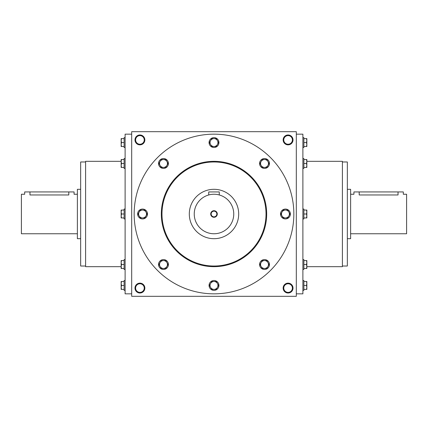 <?xml version="1.0" encoding="UTF-8"?>
<svg xmlns="http://www.w3.org/2000/svg" width="428" height="428" viewBox="0 0 428 428"><rect width="100%" height="100%" fill="white"/><g stroke="black" fill="none" stroke-linecap="round" stroke-linejoin="round"><path stroke-width="0.64" d="M80.662 238.69L77.372 238.69L77.372 189.31L80.662 189.31M77.372 233.752L21.4 233.752L21.4 194.248L24.69 194.248L24.69 191.942L74.076 191.942L74.076 194.248L77.372 194.248M68.812 191.942L68.812 194.959C75.606 194.184 75.606 194.184 68.812 194.959L29.96 194.959C23.166 194.184 23.166 194.184 29.96 194.959L29.96 191.942M347.338 189.31L350.628 189.31L350.628 238.69L347.338 238.69M350.628 194.248L353.924 194.248L353.924 191.942L403.31 191.942L403.31 194.248L406.6 194.248L406.6 233.752L350.628 233.752M359.188 191.942L359.188 194.959C352.394 194.184 352.394 194.184 359.188 194.959L398.04 194.959C404.835 194.184 404.835 194.184 398.04 194.959L398.04 191.942M125.11 290.382L124.12 290.382L124.12 280.506L125.11 280.506M121.509 285.444L121.156 287.418L121.509 289.392L121.156 289.392L121.156 283.47L121.509 285.444L124.12 285.444M124.12 289.392L121.509 289.392M121.156 281.49L121.509 281.49L121.156 283.47L121.156 281.49M124.12 281.49L121.509 281.49M125.11 269.458L124.12 269.458L124.12 259.582L125.11 259.582M121.509 264.52L121.156 266.494L121.509 268.468L121.156 268.468L121.156 262.541L121.509 264.52L124.12 264.52M124.12 268.468L121.509 268.468M121.156 260.566L121.509 260.566L121.156 262.541L121.156 260.566M124.12 260.566L121.509 260.566M125.11 218.938L124.12 218.938L124.12 209.062L125.11 209.062M121.509 214L121.156 215.974L121.509 217.948L121.156 217.948L121.156 212.026L121.509 214L124.12 214M124.12 217.948L121.509 217.948M121.156 210.052L121.509 210.052L121.156 212.026L121.156 210.052M124.12 210.052L121.509 210.052M125.11 168.418L124.12 168.418L124.12 158.542L125.11 158.542M121.509 163.48L121.156 165.459L121.509 167.434L121.156 167.434L121.156 161.506L121.509 163.48L124.12 163.48M124.12 167.434L121.509 167.434M121.156 159.532L121.509 159.532L121.156 161.506L121.156 159.532M124.12 159.532L121.509 159.532M125.11 147.494L124.12 147.494L124.12 137.618L125.11 137.618M121.509 142.556L121.156 144.53L121.509 146.51L121.156 146.51L121.156 140.582L121.509 142.556L124.12 142.556M124.12 146.51L121.509 146.51M121.156 138.608L121.509 138.608L121.156 140.582L121.156 138.608M124.12 138.608L121.509 138.608M302.89 280.506L303.88 280.506L303.88 290.382L302.89 290.382M306.491 285.444L306.844 283.47L306.491 281.49L306.844 281.49L306.844 287.418L306.491 285.444L303.88 285.444M303.88 281.49L306.491 281.49M306.844 289.392L306.491 289.392L306.844 287.418L306.844 289.392M303.88 289.392L306.491 289.392M302.89 259.582L303.88 259.582L303.88 269.458L302.89 269.458M306.491 264.52L306.844 262.541L306.491 260.566L306.844 260.566L306.844 266.494L306.491 264.52L303.88 264.52M303.88 260.566L306.491 260.566M306.844 268.468L306.491 268.468L306.844 266.494L306.844 268.468M303.88 268.468L306.491 268.468M302.89 209.062L303.88 209.062L303.88 218.938L302.89 218.938M306.491 214L306.844 212.026L306.491 210.052L306.844 210.052L306.844 215.974L306.491 214L303.88 214M303.88 210.052L306.491 210.052M306.844 217.948L306.491 217.948L306.844 215.974L306.844 217.948M303.88 217.948L306.491 217.948M302.89 158.542L303.88 158.542L303.88 168.418L302.89 168.418M306.491 163.48L306.844 161.506L306.491 159.532L306.844 159.532L306.844 165.459L306.491 163.48L303.88 163.48M303.88 159.532L306.491 159.532M306.844 167.434L306.491 167.434L306.844 165.459L306.844 167.434M303.88 167.434L306.491 167.434M302.89 137.618L303.88 137.618L303.88 147.494L302.89 147.494M306.491 142.556L306.844 140.582L306.491 138.608L306.844 138.608L306.844 144.53L306.491 142.556L303.88 142.556M303.88 138.608L306.491 138.608M306.844 146.51L306.491 146.51L306.844 144.53L306.844 146.51M303.88 146.51L306.491 146.51M269.458 163.48A4.938 4.938 0 0 0 262.048 159.205A4.938 4.938 0 0 0 262.048 167.76A4.938 4.938 0 0 0 269.458 163.48M259.957 163.48L262.236 159.532L266.799 159.532L269.078 163.48L266.799 167.434L262.236 167.434L259.957 163.48M267.939 161.506A3.948 3.948 0 0 0 261.096 161.506A3.948 3.948 0 0 0 264.52 167.434A3.948 3.948 0 0 0 267.939 161.506M290.382 214A4.938 4.938 0 0 0 282.972 209.725A4.938 4.938 0 0 0 282.972 218.275A4.938 4.938 0 0 0 290.382 214M280.88 214L283.159 210.052L287.723 210.052L290.007 214L287.723 217.948L283.159 217.948L280.88 214M288.863 212.026A3.948 3.948 0 0 0 282.02 212.026A3.948 3.948 0 0 0 285.444 217.948A3.948 3.948 0 0 0 288.863 212.026M269.458 264.52A4.938 4.938 0 0 0 262.048 260.24A4.938 4.938 0 0 0 262.048 268.795A4.938 4.938 0 0 0 269.458 264.52M259.957 264.52L262.236 260.566L266.799 260.566L269.078 264.52L266.799 268.468L262.236 268.468L259.957 264.52M267.939 262.541A3.948 3.948 0 0 0 261.096 262.541A3.948 3.948 0 0 0 264.52 268.468A3.948 3.948 0 0 0 267.939 262.541M218.938 285.444A4.938 4.938 0 0 0 211.528 281.164A4.938 4.938 0 0 0 211.528 289.719A4.938 4.938 0 0 0 218.938 285.444M209.436 285.444L211.721 281.49L216.279 281.49L218.564 285.444L216.279 289.392L211.721 289.392L209.436 285.444M217.424 283.47A3.948 3.948 0 0 0 210.576 283.47A3.948 3.948 0 0 0 214 289.392A3.948 3.948 0 0 0 217.424 283.47M168.418 264.52A4.938 4.938 0 0 0 161.014 260.24A4.938 4.938 0 0 0 161.014 268.795A4.938 4.938 0 0 0 168.418 264.52M158.922 264.52L161.201 260.566L165.764 260.566L168.044 264.52L165.764 268.468L161.201 268.468L158.922 264.52M166.904 262.541A3.948 3.948 0 0 0 160.061 262.541A3.948 3.948 0 0 0 163.48 268.468A3.948 3.948 0 0 0 166.904 262.541M147.494 214A4.938 4.938 0 0 0 140.09 209.725A4.938 4.938 0 0 0 140.09 218.275A4.938 4.938 0 0 0 147.494 214M137.993 214L140.277 210.052L144.841 210.052L147.12 214L144.841 217.948L140.277 217.948L137.993 214M145.98 212.026A3.948 3.948 0 0 0 139.137 212.026A3.948 3.948 0 0 0 142.556 217.948A3.948 3.948 0 0 0 145.98 212.026M168.418 163.48A4.938 4.938 0 0 0 161.014 159.205A4.938 4.938 0 0 0 161.014 167.76A4.938 4.938 0 0 0 168.418 163.48M158.922 163.48L161.201 159.532L165.764 159.532L168.044 163.48L165.764 167.434L161.201 167.434L158.922 163.48M166.904 161.506A3.948 3.948 0 0 0 160.061 161.506A3.948 3.948 0 0 0 163.48 167.434A3.948 3.948 0 0 0 166.904 161.506M218.938 142.556A4.938 4.938 0 0 0 211.528 138.281A4.938 4.938 0 0 0 211.528 146.836A4.938 4.938 0 0 0 218.938 142.556M209.436 142.556L211.721 138.608L216.279 138.608L218.564 142.556L216.279 146.51L211.721 146.51L209.436 142.556M217.424 140.582A3.948 3.948 0 0 0 210.576 140.582A3.948 3.948 0 0 0 214 146.51A3.948 3.948 0 0 0 217.424 140.582M238.69 214A24.69 24.69 0 0 0 201.652 192.616A24.69 24.69 0 0 0 201.652 235.384A24.69 24.69 0 0 0 238.69 214M233.752 214A19.752 19.752 0 0 0 204.124 196.891A19.752 19.752 0 0 0 204.124 231.109A19.752 19.752 0 0 0 233.752 214M217.29 214A3.29 3.29 0 0 0 212.352 211.148A3.29 3.29 0 0 0 212.352 216.852A3.29 3.29 0 0 0 217.29 214M219.27 194.959L219.27 191.942L208.73 191.942L208.73 194.959M216.846 214A2.846 2.846 0 0 0 212.577 211.534A2.846 2.846 0 0 0 212.577 216.466A2.846 2.846 0 0 0 216.846 214M135.606 288.076A4.312 4.312 0 0 1 142.08 284.342A4.312 4.312 0 0 1 142.08 291.816A4.312 4.312 0 0 1 135.606 288.076M292.394 288.076A4.312 4.312 0 0 0 285.92 284.342A4.312 4.312 0 0 0 285.92 291.816A4.312 4.312 0 0 0 292.394 288.076M135.606 139.924A4.312 4.312 0 0 1 142.08 136.184A4.312 4.312 0 0 1 142.08 143.658A4.312 4.312 0 0 1 135.606 139.924M292.394 139.924A4.312 4.312 0 0 0 285.92 136.184A4.312 4.312 0 0 0 285.92 143.658A4.312 4.312 0 0 0 292.394 139.924M131.69 131.69L131.69 296.31L296.31 296.31L296.31 131.69L131.69 131.69M134.986 288.076A4.938 4.938 0 0 1 142.39 283.801A4.938 4.938 0 0 1 142.39 292.356A4.938 4.938 0 0 1 134.986 288.076M293.014 288.076A4.938 4.938 0 0 0 285.61 283.801A4.938 4.938 0 0 0 285.61 292.356A4.938 4.938 0 0 0 293.014 288.076M134.986 139.924A4.938 4.938 0 0 1 142.39 135.644A4.938 4.938 0 0 1 142.39 144.199A4.938 4.938 0 0 1 134.986 139.924M293.014 139.924A4.938 4.938 0 0 0 285.61 135.644A4.938 4.938 0 0 0 285.61 144.199A4.938 4.938 0 0 0 293.014 139.924M161.982 214A52.018 52.018 0 0 1 240.012 168.953A52.018 52.018 0 0 1 240.012 259.047A52.018 52.018 0 0 1 161.982 214M134.162 214A79.838 79.838 0 0 1 253.922 144.857A79.838 79.838 0 0 1 253.922 283.143A79.838 79.838 0 0 1 134.162 214M161.324 214A52.676 52.676 0 0 1 240.338 168.381A52.676 52.676 0 0 1 240.338 259.619A52.676 52.676 0 0 1 161.324 214M296.31 134.162L302.89 134.162L302.89 293.838L296.31 293.838M342.4 161.982L347.338 161.982L347.338 266.018L342.4 266.018M306.844 161.324L342.4 161.324L342.4 266.676L306.844 266.676M131.69 134.162L125.11 134.162L125.11 293.838L131.69 293.838M85.6 161.982L80.662 161.982L80.662 266.018L85.6 266.018M121.156 161.324L85.6 161.324L85.6 266.676L121.156 266.676"/></g></svg>
